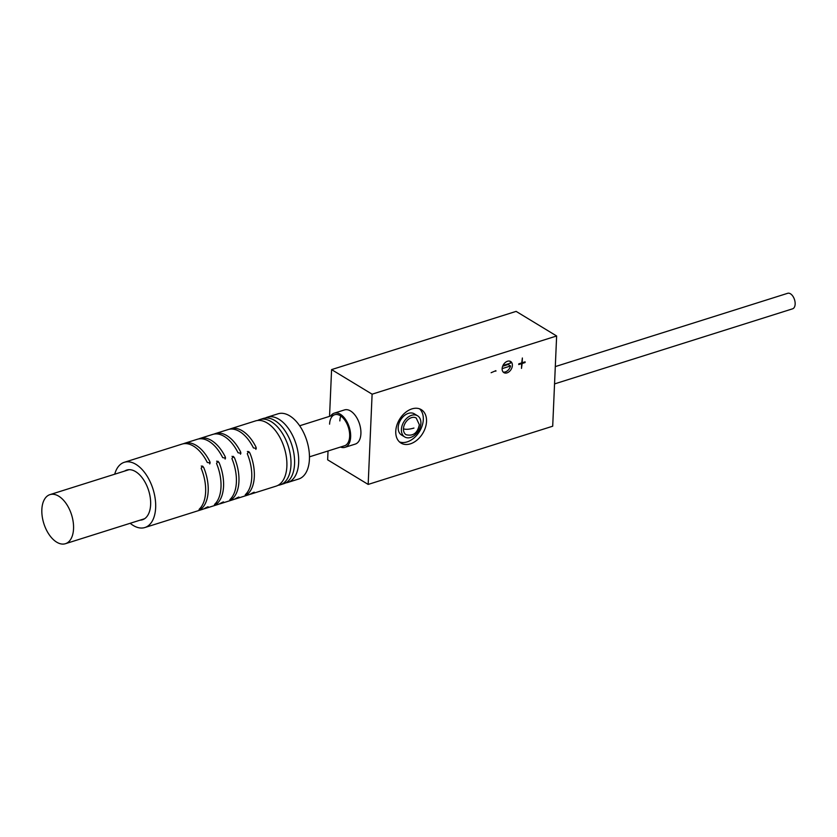 <?xml version="1.0" encoding="UTF-8"?>
<svg xmlns="http://www.w3.org/2000/svg" width="837" height="837" viewBox="0 0 837 837"><rect width="100%" height="100%" fill="white"/><g stroke="black" fill="none" stroke-linecap="round" stroke-linejoin="round"><path stroke-width="1.26" d="M73.541 528.785A25.727 14.532 72.5 0 1 65.432 543.705A25.727 14.532 72.5 0 1 49.226 534.749A25.727 14.532 72.5 0 1 41.85 509.555A25.727 14.532 72.5 0 1 49.958 494.625A25.727 14.532 72.5 0 1 66.165 503.581A25.727 14.532 72.5 0 1 73.541 528.785M330.699 415.979A17.912 10.117 72.5 0 1 334.235 413.154A17.912 10.117 72.5 0 1 345.514 419.389A17.912 10.117 72.5 0 1 350.651 436.935A17.912 10.117 72.5 0 1 345.011 447.324A17.912 10.117 72.5 0 1 340.502 447.042M334.235 413.154L344.488 409.921A17.912 10.117 72.5 0 1 355.767 416.156A17.912 10.117 72.5 0 1 360.904 433.702A17.912 10.117 72.5 0 1 355.265 444.091L345.011 447.324M339.843 420.917A16.29 9.197 72.5 0 1 340.774 416.02M329.59 424.15A16.29 9.197 72.5 0 1 334.727 414.713A16.29 9.197 72.5 0 1 344.98 420.373A16.29 9.197 72.5 0 1 349.657 436.328A16.29 9.197 72.5 0 1 344.52 445.776L309.47 456.835M416.209 418.019A9.772 6.78 121.3 0 0 408.132 419.567A9.772 6.78 121.3 0 0 403.455 428.795A9.772 6.78 121.3 0 0 406.071 434.717C413.154 436.401 417.569 433.064 419.327 424.704L416.209 418.019M502.974 365.497L510.675 363.059A6.518 4.52 121.3 0 0 509.764 361.124M512.38 365.445A6.518 4.52 121.3 0 0 510.633 361.49A6.518 4.52 121.3 0 0 505.255 362.526A6.518 4.52 121.3 0 0 502.127 368.678A6.518 4.52 121.3 0 0 503.874 372.622A6.518 4.52 121.3 0 0 509.262 371.597A6.518 4.52 121.3 0 0 512.38 365.445M426.525 421.513A19.544 13.549 121.3 0 0 421.283 409.659A19.544 13.549 121.3 0 0 405.129 412.756A19.544 13.549 121.3 0 0 395.765 431.222A19.544 13.549 121.3 0 0 401.007 443.076A19.544 13.549 121.3 0 0 417.15 439.98A19.544 13.549 121.3 0 0 426.525 421.513M399.5 441.936A19.544 13.549 121.3 0 0 414.911 437.165A19.544 13.549 121.3 0 0 423.313 419.567A19.544 13.549 121.3 0 0 419.578 408.854M417.569 415.79L414.357 413.844A12.377 8.579 121.3 0 0 404.125 415.801A12.377 8.579 121.3 0 0 398.192 427.498A12.377 8.579 121.3 0 0 401.509 434.999L404.721 436.945A12.377 8.579 121.3 0 0 414.953 434.989A12.377 8.579 121.3 0 0 420.885 423.292A12.377 8.579 121.3 0 0 417.569 415.79A12.377 8.579 121.3 0 0 407.337 417.747A12.377 8.579 121.3 0 0 401.404 429.444A12.377 8.579 121.3 0 0 404.721 436.945M555.297 366.596L787.69 293.295A8.14 4.604 72.5 0 1 792.817 296.131A8.14 4.604 72.5 0 1 795.15 304.103A8.14 4.604 72.5 0 1 792.587 308.822L554.544 383.911M495.902 370.665L491.12 372.716L495.902 370.665M372.109 394.185L368.165 484.424L552.702 426.211L556.636 335.982L372.109 394.185L331.588 369.598L329.548 416.345M525.071 362.557L522.131 363.488L521.482 368.406L521.681 363.635L518.741 364.555L518.773 363.844L521.713 362.913L522.372 357.995L522.162 362.766L525.102 361.846L525.071 362.557L524.307 362.097M331.588 369.598L516.126 311.385L556.636 335.982M328.031 450.976L327.644 459.827L368.165 484.424M503.152 372.015A6.518 4.52 121.3 0 0 510.549 365.978L502.137 368.625M508.289 363.813A6.518 4.52 121.3 0 1 508.143 364.513L510.549 365.978M508.143 364.513L502.65 366.25M495.295 370.864L495.87 371.209M521.305 363.404L522.131 363.488M520.917 363.164L521.681 363.635M265.329 418.04A34.202 19.324 72.5 0 1 267.317 417.192A34.202 19.324 72.5 0 1 288.849 429.088A34.202 19.324 72.5 0 1 298.663 462.589A34.202 19.324 72.5 0 1 287.886 482.415A34.202 19.324 72.5 0 1 285.773 482.865M257.639 420.467A34.202 19.324 72.5 0 1 259.627 419.619A34.202 19.324 72.5 0 1 281.169 431.515A34.202 19.324 72.5 0 1 290.973 465.016A34.202 19.324 72.5 0 1 280.196 484.843A34.202 19.324 72.5 0 1 278.083 485.293M280.196 484.843L283.785 483.713A34.202 19.324 -107.5 0 0 294.561 463.886A34.202 19.324 -107.5 0 0 284.747 430.385A34.202 19.324 -107.5 0 0 263.216 418.479L259.627 419.619M249.928 494.311A34.202 19.324 -107.5 0 0 251.236 493.976L276.095 486.14A34.202 19.324 -107.5 0 0 286.871 466.303A34.202 19.324 -107.5 0 0 277.068 432.813A34.202 19.324 -107.5 0 0 255.526 420.906L230.667 428.753A34.202 19.324 -107.5 0 0 229.401 429.235M124.629 471.074A26.052 14.721 72.5 0 1 126.743 470.07A26.052 14.721 72.5 0 1 143.158 479.13A26.052 14.721 72.5 0 1 150.629 504.659A26.052 14.721 72.5 0 1 142.426 519.767A26.052 14.721 72.5 0 1 140.114 520.154M203.799 508.854A34.202 19.324 -107.5 0 0 205.107 508.53A34.202 19.324 -107.5 0 0 207.858 507.222L208.246 506.835M207.879 506.783L205.295 508.028A34.202 19.324 72.5 0 1 202.544 509.346L144.874 527.53A34.202 19.324 72.5 0 1 130.185 523.282M251.236 493.976A34.202 19.324 -107.5 0 0 253.998 492.669L254.375 492.282M254.019 492.229L251.435 493.474A34.202 19.324 72.5 0 1 248.673 494.793L235.856 498.831A34.202 19.324 -107.5 0 0 238.618 497.523L239.005 497.136M234.548 499.155A34.202 19.324 -107.5 0 0 235.856 498.831M238.639 497.073L236.055 498.329A34.202 19.324 72.5 0 1 233.293 499.637L220.476 503.686A34.202 19.324 -107.5 0 0 223.238 502.367L223.625 501.991M219.179 504.01A34.202 19.324 -107.5 0 0 220.476 503.686M223.259 501.928L220.675 503.173A34.202 19.324 72.5 0 1 217.913 504.491L205.107 508.53M114.711 474.202A34.202 19.324 72.5 0 1 124.294 462.296A34.202 19.324 72.5 0 1 145.837 474.202A34.202 19.324 72.5 0 1 155.651 507.693A34.202 19.324 72.5 0 1 144.874 527.53M245.503 494.5C245.105 495.326 245.963 495.054 248.066 493.694A34.202 19.324 -107.5 0 0 254.322 476.577A34.202 19.324 -107.5 0 0 249.844 452.943L248.673 451.509L247.281 453.748A34.202 19.324 72.5 0 1 251.759 477.383A34.202 19.324 72.5 0 1 245.503 494.5L245.199 495.044M230.133 499.354C229.736 500.17 230.583 499.909 232.686 498.549A34.202 19.324 -107.5 0 0 238.943 481.421A34.202 19.324 -107.5 0 0 234.475 457.797L233.293 456.353L231.912 458.603A34.202 19.324 72.5 0 1 236.379 482.227A34.202 19.324 72.5 0 1 230.133 499.354L229.819 499.888M214.753 504.209C214.356 505.025 215.203 504.753 217.317 503.393A34.202 19.324 -107.5 0 0 223.563 486.276A34.202 19.324 -107.5 0 0 219.095 462.641L217.913 461.208L216.532 463.447A34.202 19.324 72.5 0 1 220.999 487.082A34.202 19.324 72.5 0 1 214.753 504.209L214.45 504.742M199.373 509.053C198.976 509.879 199.823 509.607 201.937 508.247A34.202 19.324 -107.5 0 0 208.193 491.12A34.202 19.324 -107.5 0 0 203.715 467.496L202.533 466.052L201.152 468.301A34.202 19.324 72.5 0 1 205.63 491.936A34.202 19.324 72.5 0 1 199.373 509.053L199.07 509.597M267.317 417.192L278.072 413.792A34.202 19.324 72.5 0 1 299.615 425.698A34.202 19.324 72.5 0 1 309.428 459.189A34.202 19.324 72.5 0 1 298.652 479.026L287.886 482.415M124.294 462.296L181.964 444.112A34.202 19.324 72.5 0 1 207.283 462.463L210.16 462.987L209.846 461.658A34.202 19.324 -107.5 0 0 184.527 443.307L197.344 439.258A34.202 19.324 72.5 0 1 222.663 457.619L225.54 458.142L225.226 456.803A34.202 19.324 -107.5 0 0 199.907 438.452A34.202 19.324 -107.5 0 0 198.651 438.933M199.907 438.452L212.724 434.413A34.202 19.324 72.5 0 1 238.043 452.765L240.92 453.288L240.606 451.959A34.202 19.324 -107.5 0 0 215.287 433.597A34.202 19.324 -107.5 0 0 214.031 434.089M215.287 433.597L228.103 429.559A34.202 19.324 72.5 0 1 253.423 447.91L256.289 448.444L255.986 447.104A34.202 19.324 -107.5 0 0 230.667 428.753M184.527 443.307A34.202 19.324 -107.5 0 0 183.272 443.788M413.949 428.073C409.136 429.423 405.631 429.663 403.455 428.795M201.267 466.01L203.715 467.496M200.754 507.536L201.937 508.247M209.846 461.658L209.752 463.939M247.407 451.457L249.844 452.943M246.894 492.983L248.066 493.694M232.027 456.311L234.475 457.797M231.514 497.827L232.686 498.549M216.647 461.156L219.095 462.641M216.134 502.681L217.317 503.393M255.986 447.104L255.881 449.385M240.606 451.959L240.512 454.229M225.226 456.803L225.132 459.084M65.432 543.705L144.539 518.752M49.958 494.625L129.055 469.683M334.727 414.713L299.667 425.771"/></g></svg>
